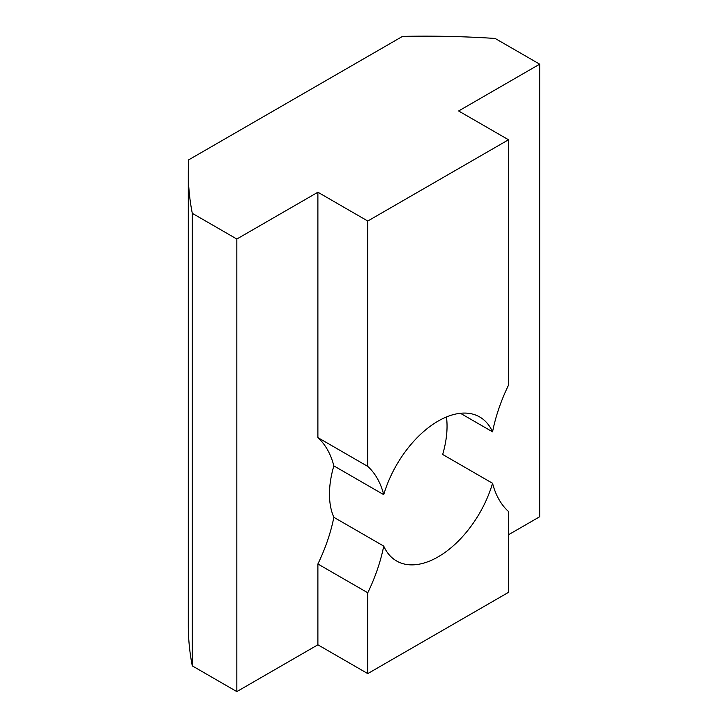<?xml version="1.0" encoding="UTF-8"?>
<svg xmlns="http://www.w3.org/2000/svg" width="728" height="728" viewBox="0 0 728 728"><rect width="100%" height="100%" fill="white"/><g stroke="black" fill="none" stroke-linecap="round" stroke-linejoin="round"><path stroke-width="1.09" d="M460.415 413.286L492.556 431.841A83.147 48.003 120 0 0 479.716 416.971A83.147 48.003 120 0 0 438.138 421.084A83.147 48.003 120 0 0 383.729 494.667A125.971 72.727 120 0 0 367.767 466.411L317.89 437.61L317.89 192.228L367.767 221.03L367.767 466.411M367.767 221.03L508.517 139.767L458.631 110.975L539.694 64.173L495.149 38.457A617.271 356.374 0 0 0 402.511 36.4L188.725 159.823A617.271 356.374 0 0 0 188.306 172.909L188.306 625.489A617.271 356.374 0 0 0 192.292 665.883L236.828 691.6L317.89 644.799L317.89 563.991L367.767 592.783A125.971 72.727 120 0 0 383.729 546.1A83.147 48.003 120 0 0 396.569 560.979A83.147 48.003 120 0 0 438.138 556.856A83.147 48.003 120 0 0 492.556 483.274L442.67 454.472A83.147 48.003 120 0 0 446.455 416.971M492.556 483.274A125.971 72.727 120 0 0 508.517 511.529L508.517 592.346L367.767 673.6L367.767 592.783M508.517 534.743L539.694 516.744L539.694 64.173M188.306 172.909A617.271 356.374 0 0 0 192.292 213.313L192.292 665.883M192.292 213.313L236.828 239.03L236.828 691.6M317.89 563.991A125.971 72.727 120 0 0 333.852 517.299A83.147 48.003 -60 0 1 333.852 465.875A125.971 72.727 120 0 0 317.89 437.61M236.828 239.03L317.89 192.228M317.89 644.799L367.767 673.6M508.517 139.767L508.517 385.158A125.971 72.727 120 0 0 492.556 431.841M333.852 517.299L383.729 546.1M383.729 494.667L333.852 465.875"/></g></svg>
